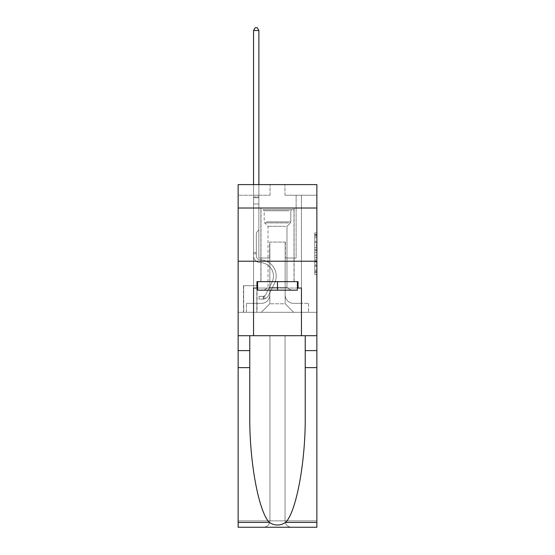 <?xml version="1.0" encoding="UTF-8"?>
<svg xmlns="http://www.w3.org/2000/svg" width="555" height="555" viewBox="0 0 555 555"><rect width="100%" height="100%" fill="white"/><g stroke="black" fill="none" stroke-linecap="round" stroke-linejoin="round"><path stroke-width="0.42" stroke-dasharray="2.77 2.08" d="M314.747 245.622L314.747 252.31L316.87 252.31L316.87 272.574L316.87 234.966L316.87 252.31L314.747 252.31L314.747 234.342L314.747 274.663L314.747 232.878L314.747 271.735L316.87 271.735L314.747 271.735L316.87 271.735L314.747 271.735L314.747 265.054L314.747 274.663L316.87 274.663L316.87 232.878L316.87 271.631L316.87 255.231L314.747 255.231L316.87 255.231L316.87 265.054L316.87 235.806L314.747 235.806L316.87 235.806L316.87 274.663L316.87 234.966L316.87 274.663L314.747 274.663L314.747 232.878L316.87 232.878L316.87 234.966L316.87 232.878L316.87 234.966L316.87 232.878L316.87 234.342L316.87 232.878L314.747 232.878L314.747 235.806L316.87 235.806L314.747 235.806L314.747 245.622L316.87 245.622M294.101 208.014L294.101 261.218L260.899 261.218L294.101 261.218L260.899 261.218L294.101 261.218L294.101 281.649L260.899 281.649L294.101 281.649L260.899 281.649L294.101 281.649L294.101 261.218L260.899 261.218L260.899 281.649L260.899 261.218L294.101 261.218L260.899 261.218L294.101 261.218L294.101 208.014L260.899 208.014L260.899 261.218L260.899 208.014L294.101 208.014M257.069 285.693L243.451 285.693L257.069 285.693L257.069 312.298L243.451 312.298L257.069 312.298M243.451 285.693L243.451 312.298M316.87 249.799L316.87 247.71L316.87 249.799L314.747 249.799L314.747 241.39L314.747 266.15L314.747 259.934L316.87 259.934L314.747 259.934L314.747 274.663L316.87 274.663L314.747 274.663L316.87 274.663L314.747 274.663L314.747 232.878L316.87 232.878L314.747 232.878L316.87 232.878L314.747 232.878L314.747 249.799L316.87 249.799M316.87 367.632L305.222 367.632L305.222 415.085L305.222 335.706L316.87 335.706L316.87 261.218L316.87 312.298L238.13 312.298L316.87 312.298L316.87 184.6L284.951 184.6L316.87 184.6L316.87 195.242L316.87 184.6L238.13 184.6L270.049 184.6L238.13 184.6L238.13 195.242L270.049 195.242L238.13 195.242L238.13 184.6L238.13 208.014L316.87 208.014L238.13 208.014L238.13 261.218L316.87 261.218L238.13 261.218L238.13 312.298L238.13 261.218L316.87 261.218L238.13 261.218L238.13 527.25L316.87 527.25L238.13 527.25L238.13 520.867L316.87 520.867L316.87 261.218L238.13 261.218L316.87 261.218L238.13 261.218L238.13 335.706L238.13 261.218M253.559 195.242L253.559 303.356L261.329 303.356A8.512 8.512 0 0 0 269.841 294.844L269.841 242.063L269.841 303.786L269.841 242.063L269.841 303.786L269.841 242.063L285.159 242.063L285.159 294.844A8.512 8.512 0 0 0 293.671 303.356L301.441 303.356L301.441 195.242L301.441 303.356L301.441 195.242L301.441 303.356L301.441 195.242L301.441 303.356L301.441 195.242L301.441 303.356L301.441 195.242L301.441 303.356L301.441 195.242L301.441 303.356L301.441 195.242L301.441 303.356L308.573 303.356L293.671 303.356L301.441 303.356L293.671 303.356L301.441 303.356L293.671 303.356L301.441 303.356L293.671 303.356L301.441 303.356L293.671 303.356L301.441 303.356L293.671 303.356L301.441 303.356L301.441 195.242L296.12 195.242L301.441 195.242L296.12 195.242L301.441 195.242L296.12 195.242L301.441 195.242L296.12 195.242L301.441 195.242L296.12 195.242L301.441 195.242L296.12 195.242L301.441 195.242L296.12 195.242L301.441 195.242L296.12 195.242L301.441 195.242L301.441 303.356L293.671 303.356A8.512 8.512 0 0 1 285.159 294.844A8.512 8.512 0 0 0 293.671 303.356A8.512 8.512 0 0 1 285.159 294.844A8.512 8.512 0 0 0 293.671 303.356A8.512 8.512 0 0 1 285.159 294.844A8.512 8.512 0 0 0 293.671 303.356A8.512 8.512 0 0 1 285.159 294.844A8.512 8.512 0 0 0 293.671 303.356A8.512 8.512 0 0 1 285.159 294.844A8.512 8.512 0 0 0 293.671 303.356A8.512 8.512 0 0 1 285.159 294.844A8.512 8.512 0 0 0 293.671 303.356A8.512 8.512 0 0 1 285.159 294.844L285.159 242.063L285.159 303.786L269.841 303.786L285.159 303.786L293.671 312.298L308.573 312.298L261.329 312.298L293.671 312.298L285.159 303.786L293.671 312.298L285.159 303.786L285.159 242.063L285.159 303.786L285.159 242.063L269.626 242.063L269.626 258.026L258.88 258.026L258.88 195.242L253.559 195.242L253.559 303.356L261.329 303.356A8.512 8.512 0 0 0 269.841 294.844L269.841 242.063L269.626 258.026L258.88 258.026L258.88 195.242L253.559 195.242L253.559 303.356L261.329 303.356L246.427 303.356L261.329 303.356L253.559 303.356L253.559 195.242L253.559 303.356L253.559 195.242L253.559 303.356L253.559 195.242L253.559 303.356L253.559 195.242L253.559 303.356L253.559 195.242L253.559 303.356L253.559 195.242L258.88 195.242L253.559 195.242L258.88 195.242L253.559 195.242L258.88 195.242L253.559 195.242L258.88 195.242L253.559 195.242L258.88 195.242L253.559 195.242L258.88 195.242L253.559 195.242L258.88 195.242L253.559 195.242L253.559 303.356L253.559 195.242M269.841 294.844L269.841 242.063L269.626 258.026L258.88 258.026L258.88 195.242L258.88 258.026L258.88 195.242L258.88 258.026L258.88 195.242L258.88 258.026L258.88 195.242L258.88 258.026L258.88 195.242L258.88 258.026L258.88 195.242L258.88 258.026L258.88 195.242L258.88 258.026L269.626 258.026L258.88 258.026L269.626 258.026L258.88 258.026L269.626 258.026L258.88 258.026L269.626 258.026L258.88 258.026L269.626 258.026L258.88 258.026L269.626 258.026L258.88 258.026L269.626 258.026L269.841 242.063L269.841 294.844A8.512 8.512 0 0 1 261.329 303.356A8.512 8.512 0 0 0 269.841 294.844A8.512 8.512 0 0 1 261.329 303.356A8.512 8.512 0 0 0 269.841 294.844A8.512 8.512 0 0 1 261.329 303.356A8.512 8.512 0 0 0 269.841 294.844A8.512 8.512 0 0 1 261.329 303.356A8.512 8.512 0 0 0 269.841 294.844A8.512 8.512 0 0 1 261.329 303.356A8.512 8.512 0 0 0 269.841 294.844A8.512 8.512 0 0 1 261.329 303.356A8.512 8.512 0 0 0 269.841 294.844M316.87 195.242L284.951 195.242L316.87 195.242M243.659 312.298L256.854 312.298L243.659 312.298L243.659 285.693L256.854 285.693L256.854 312.298L256.854 285.693L243.659 285.693L243.659 312.298M246.427 312.298L261.329 312.298L269.841 303.786L261.329 312.298L269.841 303.786L261.329 312.298L246.427 312.298L246.427 303.356L246.427 312.298M285.374 242.063L285.374 258.026L285.374 242.063M284.951 195.242L284.951 184.6L284.951 195.242M270.049 195.242L270.049 184.6L270.049 195.242M308.573 303.356L308.573 312.298L308.573 303.356M296.12 195.242L296.12 258.026L285.374 258.026L296.12 258.026L285.374 258.026L296.12 258.026L285.374 258.026L296.12 258.026L285.374 258.026L296.12 258.026L285.374 258.026L296.12 258.026L285.374 258.026L296.12 258.026L285.374 258.026L296.12 258.026L285.374 258.026L296.12 258.026L296.12 195.242M316.87 208.014L238.13 208.014M314.747 252.31L316.87 252.31L314.747 252.31M314.747 234.342L314.747 232.878L314.747 234.342L316.87 234.342L314.747 234.342M314.747 266.046L314.747 257.319L314.747 266.046L316.87 266.046L314.747 266.046M314.747 257.319L314.747 255.231L316.87 255.231L314.747 255.231L314.747 257.319L316.87 257.319L314.747 257.319M314.747 241.39L314.747 235.806L314.747 241.39L316.87 241.39L314.747 241.39M314.747 232.878L316.87 232.878L314.747 232.878L314.747 234.966L314.747 232.878L316.87 232.878M314.747 274.663L316.87 274.663L314.747 274.663L314.747 272.574L314.747 274.663M253.559 253.767L253.559 30.518L253.559 203.969L253.559 30.518L258.88 30.518L258.88 196.949L258.88 30.518L253.559 30.518L255.154 27.75L257.284 27.75L255.154 27.75L253.559 30.518L253.559 203.969L253.559 30.518L258.88 30.518L257.284 27.75L258.88 30.518L258.88 203.969L253.559 203.969L253.559 30.518L255.154 27.75L257.284 27.75L255.154 27.75L253.559 30.518L253.559 203.969L258.88 203.969L258.88 229.936L257.68 231.13A4.627 4.627 -6.3 0 0 256.327 234.404A4.627 4.627 173.7 0 1 257.68 231.13L258.88 229.936L258.88 30.518L253.559 30.518L258.88 30.518L257.284 27.75L258.88 30.518L258.88 203.969L253.559 203.969L253.559 255.904A6.702 6.702 -6.3 0 0 260.156 262.605A6.702 6.702 173.7 0 1 253.559 255.904L253.559 203.969L258.88 203.969L258.88 229.936L257.68 231.13A4.627 4.627 0 0 0 256.327 234.404A4.627 4.627 0 0 1 257.68 231.13L258.88 229.936L258.88 30.518L253.559 30.518L255.154 27.75L257.284 27.75L255.154 27.75L253.559 30.518L253.559 196.949L253.559 30.518L258.88 30.518L257.284 27.75L258.88 30.518L258.88 203.969L253.559 203.969L253.559 255.904A6.702 6.702 0 0 0 260.156 262.605A6.702 6.702 173.7 0 1 253.559 255.904L253.559 203.969L258.88 203.969L258.88 229.936L257.68 231.13A4.627 4.627 0 0 0 256.327 234.404A4.627 4.627 0 0 1 257.68 231.13L258.88 229.936L258.88 30.518L253.559 30.518L255.154 27.75L257.284 27.75L255.154 27.75L253.559 30.518L253.559 197.74L253.559 30.518L258.88 30.518L257.284 27.75L258.88 30.518L258.88 203.969L253.559 203.969L253.559 255.904A6.702 6.702 0 0 0 260.156 262.605A6.702 6.702 173.7 0 1 253.559 255.904L253.559 203.969L258.88 203.969L258.88 229.936L257.68 231.13A4.627 4.627 0 0 0 256.327 234.404A4.627 4.627 0 0 1 257.68 231.13L258.88 229.936L258.88 30.518L253.559 30.518L255.154 27.75L257.284 27.75L255.154 27.75L253.559 30.518L253.559 255.904A6.702 6.702 0 0 0 260.156 262.605A13.514 13.514 173.7 0 1 272.019 282.19A13.514 13.514 -6.3 0 0 260.156 262.605A6.702 6.702 0 0 1 253.559 255.904L253.559 203.969L258.88 203.969L258.88 229.936L257.68 231.13A4.627 4.627 0 0 0 256.327 234.404A4.627 4.627 0 0 1 257.68 231.13L258.88 229.936L258.88 203.969L253.559 203.969L253.559 255.904A6.702 6.702 0 0 0 260.156 262.605A6.702 6.702 0 0 1 253.559 255.904L253.559 203.969L258.88 203.969L258.88 197.74L258.88 229.936L257.68 231.13A4.627 4.627 0 0 0 256.327 234.404A4.627 4.627 0 0 1 257.68 231.13L258.88 229.936L258.88 203.969L253.559 203.969L253.559 255.904A6.702 6.702 0 0 0 260.156 262.605A6.702 6.702 0 0 1 253.559 255.904L253.559 203.969L258.88 203.969L258.88 196.949L258.88 229.936L257.68 231.13A4.627 4.627 0 0 0 256.327 234.404A4.627 4.627 0 0 1 257.68 231.13L258.88 229.936L258.88 203.969L253.559 203.969L253.559 255.904A6.702 6.702 0 0 0 260.156 262.605A13.514 13.514 0 0 1 272.019 282.19A13.514 13.514 -6.3 0 0 260.156 262.605A6.702 6.702 0 0 1 253.559 255.904L253.559 203.969L258.88 203.969L258.88 30.518L257.284 27.75L258.88 30.518L258.88 229.936L257.68 231.13A4.627 4.627 0 0 0 256.327 234.404A4.627 4.627 0 0 1 257.68 231.13L258.88 229.936L258.88 203.969L253.559 203.969L253.559 255.904L253.559 253.767L256.327 253.767L256.327 252.49L253.559 252.49L256.327 252.49L256.327 255.904L256.327 234.404L256.327 255.904A3.94 3.94 -6.3 0 0 260.198 259.837A3.94 3.94 173.7 0 1 256.327 255.904L256.327 234.404L256.327 255.904L256.327 252.49L253.559 252.49L256.327 252.49L256.327 255.904A3.94 3.94 0 0 0 260.198 259.837A3.94 3.94 173.7 0 1 256.327 255.904L256.327 234.404L256.327 255.904A3.94 3.94 0 0 0 260.198 259.837A3.94 3.94 173.7 0 1 256.327 255.904L256.327 234.404L256.327 255.904L256.327 252.49L253.559 252.49L256.327 252.49L256.327 255.904A3.94 3.94 0 0 0 260.198 259.837A16.282 16.282 173.7 0 1 274.489 283.432A16.282 16.282 -6.3 0 0 260.198 259.837A3.94 3.94 0 0 1 256.327 255.904L256.327 234.404L256.327 255.904A3.94 3.94 0 0 0 260.198 259.837A3.94 3.94 0 0 1 256.327 255.904L256.327 234.404L256.327 255.904L256.327 252.49L253.559 252.49L256.327 252.49L256.327 255.904A3.94 3.94 0 0 0 260.198 259.837A3.94 3.94 0 0 1 256.327 255.904L256.327 234.404L256.327 255.904A3.94 3.94 0 0 0 260.198 259.837A16.282 16.282 0 0 1 274.489 283.432A16.282 16.282 -6.3 0 0 260.198 259.837A3.94 3.94 0 0 1 256.327 255.904L256.327 234.404L256.327 255.904L256.327 253.767L253.559 253.767M263.243 299.103A5.64 5.64 -6.3 0 0 268.176 295.995L274.489 283.432A16.282 16.282 -6.3 0 0 260.198 259.837A3.94 3.94 0 0 1 256.327 255.904A3.94 3.94 0 0 0 260.198 259.837A3.94 3.94 0 0 1 256.327 255.904A3.94 3.94 0 0 0 260.198 259.837A16.282 16.282 0 0 1 274.489 283.432L268.176 295.995L274.489 283.432A16.282 16.282 0 0 0 260.198 259.837A3.94 3.94 0 0 1 256.327 255.904A3.94 3.94 0 0 0 260.198 259.837A16.282 16.282 0 0 1 274.489 283.432A16.282 16.282 0 0 0 260.198 259.837A3.94 3.94 0 0 1 256.327 255.904A3.94 3.94 0 0 0 260.198 259.837A3.94 3.94 0 0 1 256.327 255.904A3.94 3.94 0 0 0 260.198 259.837A16.282 16.282 0 0 1 274.489 283.432A16.282 16.282 0 0 0 260.198 259.837A3.94 3.94 0 0 1 256.327 255.904A3.94 3.94 0 0 0 260.198 259.837A16.282 16.282 0 0 1 274.489 283.432L268.176 295.995L274.489 283.432A16.282 16.282 0 0 0 260.198 259.837A3.94 3.94 0 0 1 256.327 255.904A3.94 3.94 0 0 0 260.198 259.837A3.94 3.94 0 0 1 256.327 255.904A3.94 3.94 0 0 0 260.198 259.837A16.282 16.282 0 0 1 274.489 283.432A16.282 16.282 0 0 0 260.198 259.837A3.94 3.94 0 0 1 256.327 255.904A3.94 3.94 0 0 0 260.198 259.837A16.282 16.282 0 0 1 274.489 283.432A16.282 16.282 0 0 0 260.198 259.837A16.282 16.282 0 0 1 274.489 283.432L268.176 295.995A5.64 5.64 173.7 0 1 264.839 298.84A5.64 5.64 -6.3 0 0 268.176 295.995L274.489 283.432A16.282 16.282 0 0 0 260.198 259.837A16.282 16.282 0 0 1 274.489 283.432L268.176 295.995L274.489 283.432A16.282 16.282 0 0 0 260.198 259.837A16.282 16.282 0 0 1 274.489 283.432A16.282 16.282 0 0 0 260.198 259.837A16.282 16.282 0 0 1 274.489 283.432L268.176 295.995L274.489 283.432A16.282 16.282 0 0 0 260.198 259.837A16.282 16.282 0 0 1 274.489 283.432L268.176 295.995A5.64 5.64 0 0 1 264.839 298.84C263.195 299.187 263.195 299.187 264.839 298.84C263.195 299.187 263.195 299.187 264.839 298.84A5.64 5.64 0 0 0 268.176 295.995L274.489 283.432A16.282 16.282 0 0 0 260.198 259.837A16.282 16.282 0 0 1 274.489 283.432A16.282 16.282 0 0 0 260.198 259.837A16.282 16.282 0 0 1 274.489 283.432L268.176 295.995L274.489 283.432A16.282 16.282 0 0 0 260.198 259.837A16.282 16.282 0 0 1 274.489 283.432L268.176 295.995A5.64 5.64 0 0 1 264.839 298.84C263.195 299.187 263.195 299.187 264.839 298.84C263.195 299.187 263.195 299.187 264.839 298.84A5.64 5.64 0 0 0 268.176 295.995L274.489 283.432L268.176 295.995A5.64 5.64 0 0 1 264.839 298.84C263.195 299.187 263.195 299.187 264.839 298.84C263.195 299.187 263.195 299.187 264.839 298.84A5.64 5.64 0 0 0 268.176 295.995L274.489 283.432L268.176 295.995A5.64 5.64 0 0 1 264.839 298.84C263.195 299.187 263.195 299.187 264.839 298.84C263.195 299.187 263.195 299.187 264.839 298.84A5.64 5.64 0 0 0 268.176 295.995L274.489 283.432L268.176 295.995A5.64 5.64 0 0 1 264.839 298.84C263.195 299.187 263.195 299.187 264.839 298.84C263.195 299.187 263.195 299.187 264.839 298.84A5.64 5.64 0 0 0 268.176 295.995L274.489 283.432L268.176 295.995A5.64 5.64 0 0 1 264.839 298.84C263.195 299.187 263.195 299.187 264.839 298.84C263.195 299.187 263.195 299.187 264.839 298.84A5.64 5.64 0 0 0 268.176 295.995L274.489 283.432L268.176 295.995A5.64 5.64 0 0 1 264.839 298.84C263.195 299.187 263.195 299.187 264.839 298.84C263.195 299.187 263.195 299.187 264.839 298.84A5.64 5.64 0 0 0 268.176 295.995A5.64 5.64 -6.3 0 1 263.243 299.103L263.243 296.335A2.872 2.872 -6.3 0 0 265.699 294.754L272.019 282.19A13.514 13.514 -6.3 0 0 260.156 262.605A6.702 6.702 0 0 1 253.559 255.904A6.702 6.702 0 0 0 260.156 262.605A6.702 6.702 0 0 1 253.559 255.904A6.702 6.702 0 0 0 260.156 262.605A13.514 13.514 0 0 1 272.019 282.19L265.699 294.754L272.019 282.19A13.514 13.514 0 0 0 260.156 262.605A6.702 6.702 0 0 1 253.559 255.904A6.702 6.702 0 0 0 260.156 262.605A13.514 13.514 0 0 1 272.019 282.19A13.514 13.514 0 0 0 260.156 262.605A6.702 6.702 0 0 1 253.559 255.904A6.702 6.702 0 0 0 260.156 262.605A6.702 6.702 0 0 1 253.559 255.904A6.702 6.702 0 0 0 260.156 262.605A13.514 13.514 0 0 1 272.019 282.19A13.514 13.514 0 0 0 260.156 262.605A6.702 6.702 0 0 1 253.559 255.904A6.702 6.702 0 0 0 260.156 262.605A13.514 13.514 0 0 1 272.019 282.19L265.699 294.754L272.019 282.19A13.514 13.514 0 0 0 260.156 262.605A6.702 6.702 0 0 1 253.559 255.904A6.702 6.702 0 0 0 260.156 262.605A6.702 6.702 0 0 1 253.559 255.904A6.702 6.702 0 0 0 260.156 262.605A13.514 13.514 0 0 1 272.019 282.19A13.514 13.514 0 0 0 260.156 262.605A6.702 6.702 0 0 1 253.559 255.904A6.702 6.702 0 0 0 260.156 262.605A13.514 13.514 0 0 1 272.019 282.19A13.514 13.514 0 0 0 260.156 262.605A13.514 13.514 0 0 1 272.019 282.19L265.699 294.754A2.872 2.872 173.7 0 1 264.839 295.773C263.223 296.516 263.223 296.516 264.839 295.773C263.223 296.516 263.223 296.516 264.839 295.773A2.872 2.872 -6.3 0 0 265.699 294.754L272.019 282.19A13.514 13.514 0 0 0 260.156 262.605A13.514 13.514 0 0 1 272.019 282.19L265.699 294.754L272.019 282.19A13.514 13.514 0 0 0 260.156 262.605A13.514 13.514 0 0 1 272.019 282.19A13.514 13.514 0 0 0 260.156 262.605A13.514 13.514 0 0 1 272.019 282.19L265.699 294.754L272.019 282.19A13.514 13.514 0 0 0 260.156 262.605A13.514 13.514 0 0 1 272.019 282.19L265.699 294.754A2.872 2.872 0 0 1 264.839 295.773C263.223 296.516 263.223 296.516 264.839 295.773C263.223 296.516 263.223 296.516 264.839 295.773A2.872 2.872 0 0 0 265.699 294.754L272.019 282.19A13.514 13.514 0 0 0 260.156 262.605A13.514 13.514 0 0 1 272.019 282.19A13.514 13.514 0 0 0 260.156 262.605A13.514 13.514 0 0 1 272.019 282.19L265.699 294.754L272.019 282.19A13.514 13.514 0 0 0 260.156 262.605A13.514 13.514 0 0 1 272.019 282.19L265.699 294.754A2.872 2.872 0 0 1 264.839 295.773C263.223 296.516 263.223 296.516 264.839 295.773C263.223 296.516 263.223 296.516 264.839 295.773A2.872 2.872 0 0 0 265.699 294.754L272.019 282.19L265.699 294.754A2.872 2.872 0 0 1 264.839 295.773C263.223 296.516 263.223 296.516 264.839 295.773C263.223 296.516 263.223 296.516 264.839 295.773A2.872 2.872 0 0 0 265.699 294.754L272.019 282.19L265.699 294.754A2.872 2.872 0 0 1 264.839 295.773C263.223 296.516 263.223 296.516 264.839 295.773C263.223 296.516 263.223 296.516 264.839 295.773A2.872 2.872 0 0 0 265.699 294.754L272.019 282.19L265.699 294.754A2.872 2.872 0 0 1 264.839 295.773C263.223 296.516 263.223 296.516 264.839 295.773C263.223 296.516 263.223 296.516 264.839 295.773A2.872 2.872 0 0 0 265.699 294.754L272.019 282.19L265.699 294.754A2.872 2.872 0 0 1 264.839 295.773C263.223 296.516 263.223 296.516 264.839 295.773C263.223 296.516 263.223 296.516 264.839 295.773A2.872 2.872 0 0 0 265.699 294.754L272.019 282.19L265.699 294.754A2.872 2.872 0 0 1 264.839 295.773C263.223 296.516 263.223 296.516 264.839 295.773C263.223 296.516 263.223 296.516 264.839 295.773A2.872 2.872 0 0 0 265.699 294.754A2.872 2.872 -6.3 0 1 263.243 296.335L263.243 299.103L258.984 299.103L263.243 299.103A5.64 5.64 0 0 0 268.176 295.995A5.64 5.64 0 0 1 263.243 299.103L263.243 296.335L258.984 296.335L263.243 296.335A2.872 2.872 0 0 0 265.699 294.754A2.872 2.872 0 0 1 263.243 296.335L263.243 299.103L258.984 299.103L258.984 296.335L258.984 299.103L263.243 299.103A5.64 5.64 0 0 0 268.176 295.995A5.64 5.64 0 0 1 263.243 299.103L263.243 296.335L258.984 296.335L263.243 296.335A2.872 2.872 0 0 0 265.699 294.754A2.872 2.872 0 0 1 263.243 296.335L263.243 299.103L258.984 299.103L258.984 296.335L258.984 299.103L263.243 299.103A5.64 5.64 0 0 0 268.176 295.995A5.64 5.64 0 0 1 263.243 299.103L263.243 296.335L258.984 296.335L263.243 296.335A2.872 2.872 0 0 0 265.699 294.754A2.872 2.872 0 0 1 263.243 296.335L263.243 299.103L258.984 299.103L258.984 296.335L258.984 299.103L263.243 299.103A5.64 5.64 0 0 0 268.176 295.995A5.64 5.64 0 0 1 263.243 299.103L263.243 296.335L258.984 296.335L263.243 296.335A2.872 2.872 0 0 0 265.699 294.754A2.872 2.872 0 0 1 263.243 296.335L263.243 299.103L258.984 299.103L258.984 296.335L258.984 299.103L263.243 299.103A5.64 5.64 0 0 0 268.176 295.995A5.64 5.64 0 0 1 263.243 299.103L263.243 296.335L258.984 296.335L263.243 296.335A2.872 2.872 0 0 0 265.699 294.754A2.872 2.872 0 0 1 263.243 296.335L263.243 299.103L258.984 299.103L258.984 296.335L258.984 299.103L263.243 299.103A5.64 5.64 0 0 0 268.176 295.995A5.64 5.64 0 0 1 263.243 299.103L263.243 296.335L258.984 296.335L263.243 296.335A2.872 2.872 0 0 0 265.699 294.754A2.872 2.872 0 0 1 263.243 296.335L263.243 299.103L258.984 299.103L258.984 296.335L258.984 299.103L263.243 299.103A5.64 5.64 0 0 0 268.176 295.995A5.64 5.64 0 0 1 263.243 299.103L263.243 296.335L258.984 296.335L263.243 296.335A2.872 2.872 0 0 0 265.699 294.754A2.872 2.872 0 0 1 263.243 296.335L263.243 299.103L258.984 299.103L258.984 296.335L258.984 299.103L263.243 299.103M265.061 209.714L291.868 209.714L265.061 209.714M289.016 210.782L264.201 210.782L289.016 210.782M265.519 290.161L291.333 290.161L265.519 290.161M269.3 287.643L286.97 287.643L269.3 287.643M285.7 226.315L268.03 226.315L285.7 226.315M263.216 209.714L293.997 209.714L263.216 209.714M263.216 281.649L293.997 281.649L263.216 281.649M297.397 281.649L297.397 290.161L297.397 281.649L257.603 281.649L297.397 281.649L297.397 290.161L257.603 290.161L297.397 290.161L257.603 290.161L257.603 281.649L257.603 290.161L257.603 281.649L277.5 281.649L277.5 290.161L277.5 281.649L257.603 281.649M256.965 288.038L256.965 281.649L256.965 288.038L253.559 288.038L301.441 288.038L256.965 288.038L256.965 281.649L298.035 281.649L277.5 281.649L277.5 290.161M269.945 335.706L269.945 520.867L238.13 520.867L238.13 335.706L316.87 335.706L238.13 335.706L316.87 335.706L269.945 335.706L269.945 520.867C269.536 524.718 267.413 526.841 263.563 527.25C267.413 526.841 269.536 524.718 269.945 520.867L269.945 335.706L285.055 335.706L285.055 520.867L269.945 520.867L269.945 335.706M249.778 367.632L249.778 335.706L238.13 335.706L238.13 367.632L249.778 367.632L249.778 415.085L249.778 335.706L238.13 335.706M316.87 522.394L285.735 522.394C296.585 511.113 305.784 460.442 305.222 415.085L305.222 335.706L249.778 335.706L305.222 335.706L305.222 367.632M285.735 522.394C280.247 525.897 274.76 525.897 269.265 522.394C258.415 511.113 249.216 460.442 249.778 415.085L249.778 335.706M269.265 522.394L238.13 522.394L238.13 367.632M257.603 288.038L277.5 288.038L277.5 281.649L298.035 281.649L298.035 288.038M301.441 335.706L301.441 288.038L301.441 335.706L301.441 288.038L253.559 288.038L253.559 335.706M316.87 261.218L316.87 520.867L285.055 520.867L285.055 335.706L285.055 520.867C285.464 524.718 287.587 526.841 291.437 527.25C287.587 526.841 285.464 524.718 285.055 520.867L285.055 335.706L316.87 335.706L316.87 527.25L291.437 527.25C287.587 526.841 285.464 524.718 285.055 520.867C285.464 524.718 287.587 526.841 291.437 527.25L263.563 527.25C267.413 526.841 269.536 524.718 269.945 520.867C269.536 524.718 267.413 526.841 263.563 527.25L238.13 527.25L238.13 522.394M305.222 335.706L316.87 335.706M277.5 281.649L277.5 288.038L297.397 288.038M253.559 184.6L253.559 30.518L258.88 30.518L253.559 30.518L255.154 27.75L257.284 27.75L255.154 27.75L253.559 30.518L253.559 196.949L253.559 30.518L258.88 30.518L257.284 27.75L258.88 30.518L258.88 196.949L258.88 30.518L253.559 30.518L255.154 27.75L257.284 27.75L255.154 27.75L253.559 30.518L258.88 30.518L257.284 27.75L258.88 30.518L258.88 184.6M258.984 296.335L263.132 296.335L258.984 296.335L258.984 299.103L258.984 296.335M253.559 196.949L253.559 197.74L253.559 196.949L258.88 196.949L253.559 196.949M264.839 298.84C263.195 299.187 263.195 299.187 264.839 298.84C263.195 299.187 263.195 299.187 264.839 298.84L264.839 295.773L264.839 298.84M258.88 30.518L257.284 27.75L255.154 27.75L253.559 30.518M314.747 265.054L316.87 265.054L314.747 265.054M314.747 261.918L316.87 261.918M314.747 242.486L316.87 242.486L314.747 242.486M314.747 234.966L316.87 234.966M314.747 272.574L316.87 272.574M314.747 270.271L316.87 270.271M314.747 237.269L316.87 237.269M314.747 250.222L316.87 250.222L314.747 250.222M314.747 262.022L316.87 262.022L314.747 262.022M314.747 266.15L316.87 266.15L314.747 266.15M314.747 247.71L316.87 247.71L314.747 247.71M253.559 197.74L258.88 197.74L253.559 197.74M265.984 221.868L290.799 221.868L265.984 221.868M288.642 222.923L264.638 222.923L288.642 222.923M249.778 350.607L238.13 350.607M305.222 350.607L316.87 350.607M314.747 271.631L316.87 271.631M314.747 271.735L316.87 271.735M314.747 235.806L316.87 235.806M263.563 296.301L263.563 299.083L263.563 296.301M264.201 210.782L263.132 209.714L264.201 210.782L264.201 221.868L264.638 222.923L268.03 226.315L268.03 287.643L263.667 290.161L268.03 287.643L268.03 226.315L264.638 222.923L264.201 221.868L264.201 210.782M293.997 209.714L293.997 281.649L293.997 209.714M261.003 209.714L261.003 281.649L261.003 209.714M290.799 221.868L290.799 210.782L291.868 209.714L290.799 210.782L290.799 221.868L290.362 222.923L286.97 226.315L286.97 287.643L291.333 290.161L286.97 287.643L286.97 226.315L290.362 222.923L290.799 221.868"/><path stroke-width="0.83" d="M316.87 208.014L316.87 184.6L238.13 184.6L238.13 208.014L316.87 208.014L316.87 335.706L301.441 335.706L301.441 288.038L298.035 288.038L298.035 281.649L256.965 281.649L256.965 288.038L257.603 288.038M238.13 367.632L249.778 367.632L249.778 415.085C249.216 460.442 258.415 511.113 269.265 522.394C274.753 525.897 280.24 525.897 285.735 522.394L316.87 522.394L316.87 527.25L238.13 527.25L238.13 208.014M297.397 281.649L297.397 290.161L257.603 290.161L257.603 281.649M277.5 281.649L277.5 290.161M285.735 522.394C296.585 511.113 305.784 460.442 305.222 415.085L305.222 335.706M305.222 367.632L316.87 367.632L316.87 335.706M249.778 335.706L249.778 367.632M316.87 522.394L316.87 367.632M238.13 335.706L253.559 335.706L253.559 288.038L256.965 288.038M238.13 261.218L316.87 261.218M253.559 335.706L301.441 335.706M297.397 288.038L298.035 288.038M258.88 184.6L258.88 30.518L253.559 30.518L253.559 184.6M253.559 30.518L255.154 27.75L257.284 27.75L258.88 30.518M305.222 350.607L316.87 350.607M249.778 350.607L238.13 350.607M238.13 522.394L269.265 522.394"/></g></svg>

